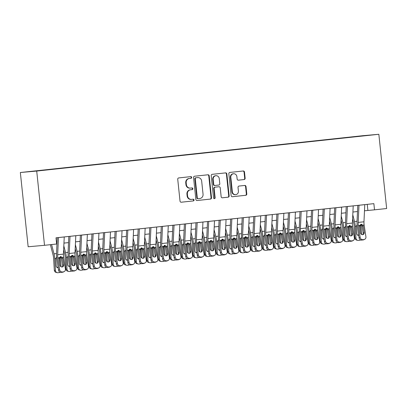 <?xml version="1.0" encoding="UTF-8"?>
<svg xmlns="http://www.w3.org/2000/svg" width="407" height="407" viewBox="0 0 407 407"><rect width="100%" height="100%" fill="white"/><g stroke="black" fill="none" stroke-linecap="round" stroke-linejoin="round"><path stroke-width="0.61" d="M191.677 177.391A0.855 0.799 84.9 0 0 190.791 176.628L178.734 177.925A1.221 1.14 84.9 0 0 177.732 179.263L180.026 201.124A1.221 1.14 84.9 0 0 181.288 202.218L193.345 200.921A0.855 0.799 84.9 0 0 194.047 199.985A0.855 0.799 84.9 0 0 193.167 199.221L191.605 199.389A3.907 3.653 84.9 0 1 191.544 199.394A3.907 3.653 84.9 0 1 187.566 195.894L187.373 194.073A3.907 3.653 84.9 0 1 190.598 189.794L192.155 189.626A0.855 0.799 84.9 0 0 192.862 188.69A0.855 0.799 84.9 0 0 191.977 187.927L190.42 188.095A3.907 3.653 84.9 0 1 190.354 188.1A3.907 3.653 84.9 0 1 186.381 184.595L186.187 182.774A3.907 3.653 84.9 0 1 189.408 178.495L190.969 178.327A0.855 0.799 84.9 0 0 191.677 177.391M189.977 188.131A3.907 3.653 84.9 0 1 189.911 188.136A3.907 3.653 84.9 0 1 185.938 184.636L185.745 182.814A3.907 3.653 84.9 0 1 188.965 178.536L190.527 178.368A0.855 0.799 84.9 0 0 190.461 176.663M181.156 202.223L192.903 200.961A0.855 0.799 84.9 0 0 192.837 199.257M191.163 199.43A3.907 3.653 84.9 0 1 191.102 199.435A3.907 3.653 84.9 0 1 187.123 195.93L186.935 194.108A3.907 3.653 84.9 0 1 190.155 189.835L191.717 189.667A0.855 0.799 84.9 0 0 191.646 187.963M354.344 136.625L359.717 136.086L354.344 136.625M244.134 179.553A1.221 1.14 84.9 0 0 245.141 178.215L244.5 172.085A1.221 1.14 84.9 0 0 243.233 170.991L229.848 172.431A1.221 1.14 84.9 0 0 228.841 173.764L231.14 195.63A1.221 1.14 84.9 0 0 232.402 196.723L245.787 195.284A1.221 1.14 84.9 0 0 246.795 193.946L246.016 186.538A1.221 1.14 84.9 0 0 244.755 185.444L239.026 186.06A1.221 1.14 84.9 0 0 238.019 187.398L238.405 191.071A3.266 3.053 84.9 0 1 235.658 194.653A3.266 3.053 84.9 0 1 232.336 191.722L230.82 177.33A3.266 3.053 84.9 0 1 233.567 173.748A3.266 3.053 84.9 0 1 236.894 176.679L237.144 179.075A1.221 1.14 84.9 0 0 238.405 180.169L243.691 179.594A1.221 1.14 84.9 0 0 244.699 178.256L244.058 172.12A1.221 1.14 84.9 0 0 242.928 171.021M36.711 171.062L44.516 245.314L56.649 244.007L56.003 237.82L373.865 203.648L374.511 209.834L386.65 208.532L378.846 134.279L36.711 171.062L20.35 172.512L362.484 135.729L378.846 134.279M209.213 175.875A1.221 1.14 84.9 0 0 207.952 174.781L194.561 176.221A1.221 1.14 84.9 0 0 193.559 177.559L195.853 199.425A1.221 1.14 84.9 0 0 197.115 200.519L210.505 199.079A1.221 1.14 84.9 0 0 211.513 197.741L209.213 175.875L208.771 175.916A1.221 1.14 84.9 0 0 207.641 174.817M212.205 174.328L225.595 172.889A1.221 1.14 84.9 0 1 226.857 173.977L229.156 195.843A1.221 1.14 84.9 0 1 228.149 197.181L222.415 197.797A1.221 1.14 84.9 0 1 221.154 196.703L220.223 187.836A1.221 1.14 84.9 0 0 218.961 186.742L215.161 187.154A1.221 1.14 84.9 0 0 214.153 188.487L215.125 197.721A0.855 0.799 84.9 0 1 214.403 198.657A0.855 0.799 84.9 0 1 213.538 197.894L211.197 175.661A1.221 1.14 84.9 0 1 212.205 174.328M32.219 171.306L27.01 171.835L32.219 171.306M346.896 137.683L42.567 170.34M346.871 137.439L42.506 170.218M44.516 245.314L28.154 246.764L20.35 172.512M364.479 210.79L374.511 209.834M56.639 243.885L56.975 243.849M63.955 243.096L68.534 242.608M75.514 241.855L80.093 241.361M87.073 240.613L91.646 240.12M98.631 239.372L103.205 238.878M110.19 238.126L114.764 237.637M121.749 236.884L126.323 236.391M133.308 235.643L137.881 235.149M144.867 234.401L149.44 233.908M156.425 233.155L160.999 232.667M167.984 231.914L172.558 231.42M179.543 230.672L184.117 230.179M191.102 229.426L195.675 228.938M202.661 228.185L207.234 227.696M214.214 226.943L218.793 226.45M225.773 225.702L230.352 225.208M237.332 224.455L241.911 223.967M248.891 223.214L253.469 222.726M260.449 221.973L265.028 221.479M272.008 220.731L276.587 220.238M283.567 219.485L288.146 218.997M295.126 218.244L299.705 217.75M306.685 217.002L311.263 216.509M318.243 215.761L322.822 215.267M329.802 214.514L334.381 214.026M341.361 213.273L345.94 212.78M352.92 212.032L357.499 211.538M367.241 204.36L367.882 210.424M196.983 200.524L210.063 199.115A1.221 1.14 84.9 0 0 211.07 197.782L208.771 175.916M195.991 177.788A0.855 0.799 84.9 0 0 195.284 178.724L197.303 197.919A0.855 0.799 84.9 0 0 198.184 198.682L199.832 198.504A3.907 3.653 84.9 0 0 203.052 194.225L201.674 181.11A3.907 3.653 84.9 0 0 197.7 177.605A3.907 3.653 84.9 0 0 197.634 177.61L195.548 177.828A0.855 0.799 84.9 0 0 194.841 178.765L195.284 178.724M198.158 198.682L197.746 198.723A0.855 0.799 84.9 0 1 196.861 197.955L194.841 178.765M197.319 177.64A3.907 3.653 84.9 0 0 197.258 177.645A3.907 3.653 84.9 0 0 197.192 177.65L197.634 177.61M195.548 177.828L197.192 177.65M222.283 197.802L227.706 197.222A1.221 1.14 84.9 0 0 228.714 195.884L226.414 174.018A1.221 1.14 84.9 0 0 225.285 172.919M218.559 186.777A1.221 1.14 84.9 0 0 218.539 186.782A1.221 1.14 84.9 0 0 218.518 186.782L214.718 187.189A1.221 1.14 84.9 0 0 213.711 188.527L214.682 197.761L215.125 197.721M214.179 198.647A0.855 0.799 84.9 0 0 214.682 197.761M219.256 178.637A3.266 3.053 84.9 0 0 215.934 175.707A3.266 3.053 84.9 0 0 213.187 179.289L213.721 184.361A1.221 1.14 84.9 0 0 214.982 185.45L218.783 185.043A1.221 1.14 84.9 0 0 219.79 183.705L219.256 178.637M215.934 175.707L215.491 175.748A3.266 3.053 84.9 0 0 212.744 179.329L213.187 179.289M214.942 185.455L214.54 185.49A1.221 1.14 84.9 0 1 213.278 184.396L212.744 179.329M238.273 180.174L243.691 179.594M233.567 173.748L233.125 173.789A3.266 3.053 84.9 0 0 230.382 177.371L230.82 177.33M235.658 194.653L235.215 194.694A3.266 3.053 84.9 0 1 231.893 191.763L230.382 177.371M232.27 196.729L245.345 195.324A1.221 1.14 84.9 0 0 246.352 193.986L245.574 186.579A1.221 1.14 84.9 0 0 244.444 185.48M50.387 244.683L53.108 255.133A6.222 2.218 83.9 0 1 53.607 258.318L54.314 270.212L55.454 270.502A2.488 2.305 104.3 0 0 57.911 272.721L59.071 272.598A2.488 2.305 104.3 0 0 60.073 272.237M51.582 244.551L53.999 253.831A9.33 3.327 83.9 0 1 54.742 258.608L55.454 270.502M60.409 256.654A9.33 3.327 83.9 0 1 60.521 257.987L61.045 266.758M58.191 267.73A1.989 1.842 -75.7 0 1 56.227 265.954L55.815 258.491L56.614 257.026M59.203 257.519L59.503 258.47L59 258.587M59.849 264.245L59.503 258.47M57.148 272.67L56.013 272.375A2.488 2.305 -75.7 0 1 54.314 270.212M57.041 267.44A1.989 1.842 104.3 0 0 58.079 266.987M64.24 236.935A4.355 1.552 83.9 0 1 64.24 236.96L63.446 254.105A6.222 2.218 -96.1 0 0 63.619 257.321L65.4 269.124A2.488 2.31 65.3 0 1 63.456 271.815L61.248 272.425L63.456 271.815M57.26 237.683L56.522 253.607A9.33 3.327 -96.1 0 0 56.787 258.425L58.567 270.228L59.62 269.744A2.488 2.31 65.3 0 0 62.302 271.942M58.46 237.556A4.355 1.552 83.9 0 1 58.46 237.581L57.667 254.726A6.222 2.218 -96.1 0 0 57.84 257.941L59.62 269.744M62.108 266.992A1.989 1.847 65.3 0 0 62.642 265.318L61.493 257.921L60.307 256.613M61.248 272.425A2.488 2.31 -114.7 0 1 58.567 270.228M64.128 271.632L63.075 272.115A2.488 2.31 -114.7 0 1 62.403 272.303M60.602 256.552L62.378 257.453L62.719 258.338L63.696 264.83A1.989 1.847 -114.7 0 1 62.144 266.987A1.989 1.847 -114.7 0 1 59.997 265.232L59.086 257.809L60.872 256.547M63.64 249.934L64.667 253.887A6.222 2.218 83.9 0 1 65.166 257.071L65.873 268.971L67.013 269.261A2.488 2.305 104.3 0 0 69.47 271.479L70.63 271.357A2.488 2.305 104.3 0 0 71.632 270.996M63.823 245.93L65.558 252.584A9.33 3.327 83.9 0 1 66.3 257.366L67.013 269.261M71.968 255.413A9.33 3.327 83.9 0 1 72.08 256.741L72.604 265.517M69.75 266.488A1.989 1.842 -75.7 0 1 67.786 264.713L67.374 257.249L68.172 255.784M70.762 256.278L71.062 257.229L70.559 257.341M71.408 263.003L71.062 257.229M68.707 271.423L67.572 271.133A2.488 2.305 -75.7 0 1 65.873 268.971M68.6 266.198A1.989 1.842 104.3 0 0 68.615 266.193A1.989 1.842 104.3 0 0 69.638 265.746M75.198 248.692L76.226 252.645A6.222 2.218 83.9 0 1 76.725 255.83L77.432 267.73L78.571 268.02A2.488 2.305 104.3 0 0 81.029 270.238L82.183 270.111A2.488 2.305 104.3 0 0 83.191 269.749M75.381 244.688L77.116 251.343A9.33 3.327 83.9 0 1 77.859 256.12L78.571 268.02M83.527 254.172A9.33 3.327 83.9 0 1 83.639 255.499L84.163 264.27M81.308 265.242A1.989 1.842 -75.7 0 1 79.345 263.471L78.933 256.008L79.731 254.543M82.321 255.036L82.621 255.983L82.117 256.1M82.967 261.757L82.621 255.983M80.265 270.182L79.131 269.892A2.488 2.305 -75.7 0 1 77.432 267.73M80.159 264.957A1.989 1.842 104.3 0 0 80.174 264.952A1.989 1.842 104.3 0 0 81.197 264.499M86.757 247.446L87.785 251.404A6.222 2.218 83.9 0 1 88.283 254.589L88.991 266.488L90.13 266.778A2.488 2.305 104.3 0 0 92.587 268.991L93.742 268.869A2.488 2.305 104.3 0 0 94.75 268.508M86.94 243.447L88.675 250.102A9.33 3.327 83.9 0 1 89.418 254.879L90.13 266.778M95.085 252.93A9.33 3.327 83.9 0 1 95.197 254.258L95.721 263.029M92.867 264.001A1.989 1.842 -75.7 0 1 90.903 262.225L90.491 254.762L91.29 253.296M93.88 253.795L94.18 254.741L93.676 254.858M94.526 260.516L94.18 254.741M91.824 268.941L90.69 268.651A2.488 2.305 -75.7 0 1 88.991 266.488M91.717 263.711A1.989 1.842 104.3 0 0 92.75 263.258M98.311 246.204L99.344 250.163A6.222 2.218 83.9 0 1 99.842 253.347L100.549 265.242L101.689 265.532A2.488 2.305 104.3 0 0 104.146 267.75L105.301 267.628A2.488 2.305 104.3 0 0 106.303 267.267M98.499 242.201L100.234 248.86A9.33 3.327 83.9 0 1 100.977 253.637L101.689 265.532M106.644 251.684A9.33 3.327 83.9 0 1 106.756 253.017L107.28 261.787M104.421 262.759A1.989 1.842 -75.7 0 1 102.462 260.984L102.05 253.52L102.849 252.055M105.438 252.549L105.739 253.5L105.235 253.617M106.085 259.274L105.739 253.5M103.383 267.699L102.249 267.404A2.488 2.305 -75.7 0 1 100.549 265.242M103.276 262.469A1.989 1.842 104.3 0 0 104.309 262.016M75.799 235.694A4.355 1.552 83.9 0 1 75.799 235.719L75 252.864A6.222 2.218 -96.1 0 0 75.178 256.079L76.959 267.882A2.488 2.31 65.3 0 1 75.015 270.574L72.807 271.184L75.015 270.574M68.819 236.442L68.081 252.36A9.33 3.327 -96.1 0 0 68.345 257.183L70.126 268.986L71.179 268.503A2.488 2.31 65.3 0 0 73.86 270.701M70.019 236.314A4.355 1.552 83.9 0 1 70.019 236.34L69.221 253.485A6.222 2.218 -96.1 0 0 69.399 256.7L71.179 268.503M73.667 265.751A1.989 1.847 65.3 0 0 74.201 264.077L73.051 256.68L71.866 255.372M72.807 271.184A2.488 2.31 -114.7 0 1 70.126 268.986M75.687 270.39L74.629 270.874A2.488 2.31 -114.7 0 1 73.962 271.057M72.161 255.311L73.937 256.212L74.278 257.097L75.254 263.588A1.989 1.847 -114.7 0 1 73.703 265.746A1.989 1.847 -114.7 0 1 71.556 263.985L70.645 256.563L72.431 255.301M87.357 234.447A4.355 1.552 83.9 0 1 87.357 234.478L86.559 251.623A6.222 2.218 -96.1 0 0 86.737 254.833L88.517 266.636A2.488 2.31 65.3 0 1 86.574 269.332L84.366 269.943L86.574 269.332M80.377 235.2L79.635 251.119A9.33 3.327 -96.1 0 0 79.904 255.942L81.685 267.745L82.738 267.257A2.488 2.31 65.3 0 0 85.419 269.454M81.578 235.068A4.355 1.552 83.9 0 1 81.578 235.098L80.779 252.243A6.222 2.218 -96.1 0 0 80.957 255.454L82.738 267.257M85.226 264.504A1.989 1.847 65.3 0 0 85.76 262.83L84.61 255.433L83.425 254.126M84.366 269.943A2.488 2.31 -114.7 0 1 81.685 267.745M87.246 269.149L86.187 269.632A2.488 2.31 -114.7 0 1 85.521 269.816M83.72 254.07L85.495 254.97L85.836 255.855L86.813 262.347A1.989 1.847 -114.7 0 1 85.261 264.504A1.989 1.847 -114.7 0 1 83.114 262.744L82.204 255.321L83.99 254.06M98.916 233.206A4.355 1.552 83.9 0 1 98.916 233.231L98.118 250.376A6.222 2.218 -96.1 0 0 98.296 253.592L100.076 265.395A2.488 2.31 65.3 0 1 98.133 268.091L95.925 268.696L98.133 268.091M91.936 233.959L91.193 249.878A9.33 3.327 -96.1 0 0 91.463 254.701L93.244 266.499L94.297 266.015A2.488 2.31 65.3 0 0 96.978 268.213M93.137 233.827A4.355 1.552 83.9 0 1 93.137 233.852L92.338 250.997A6.222 2.218 -96.1 0 0 92.516 254.212L94.297 266.015M96.785 263.263A1.989 1.847 65.3 0 0 97.319 261.589L96.169 254.192L94.984 252.884M95.925 268.696A2.488 2.31 -114.7 0 1 93.244 266.499M98.804 267.903L97.746 268.391A2.488 2.31 -114.7 0 1 97.08 268.574M95.279 252.828L97.049 253.724L97.395 254.614L98.372 261.106A1.989 1.847 -114.7 0 1 96.82 263.258A1.989 1.847 -114.7 0 1 94.673 261.503L93.763 254.08L95.548 252.818M110.475 231.965A4.355 1.552 83.9 0 1 110.475 231.99L109.676 249.135A6.222 2.218 -96.1 0 0 109.854 252.35L111.635 264.153A2.488 2.31 65.3 0 1 109.692 266.844L107.484 267.455L109.692 266.844M103.495 232.712L102.752 248.636A9.33 3.327 -96.1 0 0 103.022 253.454L104.803 265.257L105.856 264.774A2.488 2.31 65.3 0 0 108.537 266.972M104.696 232.585A4.355 1.552 83.9 0 1 104.696 232.611L103.897 249.756A6.222 2.218 -96.1 0 0 104.075 252.971L105.856 264.774M108.343 262.022A1.989 1.847 65.3 0 0 108.878 260.348L107.728 252.951L106.542 251.643M107.484 267.455A2.488 2.31 -114.7 0 1 104.803 265.257M110.363 266.661L109.305 267.145A2.488 2.31 -114.7 0 1 108.638 267.333M106.838 251.582L108.608 252.482L108.954 253.368L109.931 259.859A1.989 1.847 -114.7 0 1 108.379 262.016A1.989 1.847 -114.7 0 1 106.232 260.261L105.321 252.839L107.107 251.577M109.87 244.963L110.902 248.916A6.222 2.218 83.9 0 1 111.401 252.101L112.108 264.001L113.248 264.291A2.488 2.305 104.3 0 0 115.705 266.509L116.86 266.387A2.488 2.305 104.3 0 0 117.862 266.025M110.058 240.959L111.793 247.614A9.33 3.327 83.9 0 1 112.535 252.396L113.248 264.291M118.203 250.442A9.33 3.327 83.9 0 1 118.315 251.77L118.839 260.546M115.98 261.518A1.989 1.842 -75.7 0 1 114.021 259.742L113.609 252.279L114.408 250.814M116.997 251.307L117.297 252.259L116.794 252.371M117.643 258.033L117.297 252.259M114.942 266.453L113.807 266.163A2.488 2.305 -75.7 0 1 112.108 264.001M114.835 261.228A1.989 1.842 104.3 0 0 114.85 261.223A1.989 1.842 104.3 0 0 115.868 260.775M122.034 230.723A4.355 1.552 83.9 0 1 122.034 230.749L121.235 247.894A6.222 2.218 -96.1 0 0 121.413 251.109L123.194 262.907A2.488 2.31 65.3 0 1 121.25 265.603L119.037 266.214L121.25 265.603M115.054 231.471L114.311 247.39A9.33 3.327 -96.1 0 0 114.581 252.213L116.361 264.016L117.414 263.533A2.488 2.31 65.3 0 0 120.096 265.73M116.254 231.344A4.355 1.552 83.9 0 1 116.254 231.369L115.456 248.514A6.222 2.218 -96.1 0 0 115.634 251.73L117.414 263.533M119.902 260.775A1.989 1.847 65.3 0 0 120.436 259.106L119.287 251.709L118.101 250.397M119.037 266.214A2.488 2.31 -114.7 0 1 116.361 264.016M121.922 265.42L120.864 265.903A2.488 2.31 -114.7 0 1 120.197 266.086M118.396 250.341L120.167 251.241L120.513 252.126L121.49 258.618A1.989 1.847 -114.7 0 1 119.938 260.775A1.989 1.847 -114.7 0 1 117.791 259.015L116.88 251.592L118.666 250.33M121.428 243.722L122.461 247.675A6.222 2.218 83.9 0 1 122.96 250.86L123.667 262.759L124.807 263.049A2.488 2.305 104.3 0 0 127.264 265.267L128.419 265.14A2.488 2.305 104.3 0 0 129.421 264.779M121.617 239.718L123.352 246.372A9.33 3.327 83.9 0 1 124.094 251.15L124.807 263.049M129.762 249.201A9.33 3.327 83.9 0 1 129.874 250.529L130.398 259.3M127.539 260.271A1.989 1.842 -75.7 0 1 125.58 258.501L125.168 251.038L125.967 249.572M128.556 250.066L128.856 251.012L128.353 251.129M129.202 256.786L128.856 251.012M126.501 265.211L125.366 264.921A2.488 2.305 -75.7 0 1 123.667 262.759M126.394 259.981A1.989 1.842 104.3 0 0 127.427 259.529M133.593 229.477A4.355 1.552 83.9 0 1 133.593 229.507L132.794 246.652A6.222 2.218 -96.1 0 0 132.972 249.862L134.753 261.665A2.488 2.31 65.3 0 1 132.809 264.362L130.596 264.972L132.809 264.362M126.613 230.23L125.87 246.149A9.33 3.327 -96.1 0 0 126.139 250.971L127.92 262.774L128.973 262.286A2.488 2.31 65.3 0 0 131.654 264.484M127.813 230.097A4.355 1.552 83.9 0 1 127.813 230.128L127.015 247.273A6.222 2.218 -96.1 0 0 127.193 250.483L128.973 262.286M131.461 259.534A1.989 1.847 65.3 0 0 131.99 257.86L130.845 250.463L129.66 249.155M130.596 264.972A2.488 2.31 -114.7 0 1 127.92 262.774M133.481 264.179L132.423 264.662A2.488 2.31 -114.7 0 1 131.756 264.845M129.955 249.099L131.726 250L132.072 250.885L133.048 257.377A1.989 1.847 -114.7 0 1 131.497 259.534A1.989 1.847 -114.7 0 1 129.35 257.773L128.439 250.351L130.225 249.089M132.987 242.475L134.02 246.433A6.222 2.218 83.9 0 1 134.519 249.618L135.226 261.518L136.365 261.808A2.488 2.305 104.3 0 0 138.823 264.021L139.977 263.899A2.488 2.305 104.3 0 0 140.98 263.538M133.175 238.477L134.91 245.131A9.33 3.327 83.9 0 1 135.653 249.908L136.365 261.808M141.321 247.96A9.33 3.327 83.9 0 1 141.433 249.288L141.957 258.058M139.097 259.03A1.989 1.842 -75.7 0 1 137.139 257.255L136.727 249.791L137.525 248.326M140.115 248.825L140.415 249.771L139.911 249.888M140.761 255.545L140.415 249.771M138.059 263.97L136.92 263.68A2.488 2.305 -75.7 0 1 135.226 261.518M137.953 258.74A1.989 1.842 104.3 0 0 138.985 258.287M145.151 228.235A4.355 1.552 83.9 0 1 145.151 228.261L144.353 245.406A6.222 2.218 -96.1 0 0 144.531 248.621L146.311 260.424A2.488 2.31 65.3 0 1 144.368 263.12L142.155 263.726L144.368 263.12M138.171 228.988L137.429 244.907A9.33 3.327 -96.1 0 0 137.698 249.73L139.474 261.528L140.532 261.045A2.488 2.31 65.3 0 0 143.213 263.243M139.372 228.856A4.355 1.552 83.9 0 1 139.372 228.882L138.573 246.026A6.222 2.218 -96.1 0 0 138.751 249.242L140.532 261.045M143.02 258.292A1.989 1.847 65.3 0 0 143.549 256.619L142.404 249.221L141.219 247.914M142.155 263.726A2.488 2.31 -114.7 0 1 139.474 261.528M145.04 262.932L143.981 263.421A2.488 2.31 -114.7 0 1 143.315 263.604M141.514 247.858L143.284 248.753L143.63 249.644L144.607 256.135A1.989 1.847 -114.7 0 1 143.055 258.287A1.989 1.847 -114.7 0 1 140.908 256.532L139.998 249.109L141.784 247.848M144.546 241.234L145.579 245.192A6.222 2.218 83.9 0 1 146.072 248.377L146.785 260.271L147.924 260.561A2.488 2.305 104.3 0 0 150.381 262.78L151.536 262.657A2.488 2.305 104.3 0 0 152.539 262.296M144.734 237.23L146.469 243.89A9.33 3.327 83.9 0 1 147.212 248.667L147.924 260.561M152.879 246.713A9.33 3.327 83.9 0 1 152.991 248.046L153.515 256.817M150.656 257.789A1.989 1.842 -75.7 0 1 148.697 256.013L148.285 248.55L149.084 247.085M151.674 247.578L151.974 248.529L151.47 248.646M152.32 254.304L151.974 248.529M149.618 262.729L148.479 262.434A2.488 2.305 -75.7 0 1 146.785 260.271M149.511 257.499A1.989 1.842 104.3 0 0 150.544 257.046M156.71 226.994A4.355 1.552 83.9 0 1 156.71 227.02L155.912 244.164A6.222 2.218 -96.1 0 0 156.09 247.38L157.87 259.183A2.488 2.31 65.3 0 1 155.927 261.874L153.714 262.484L155.927 261.874M149.73 227.742L148.987 243.666A9.33 3.327 -96.1 0 0 149.252 248.484L151.033 260.287L152.091 259.803A2.488 2.31 65.3 0 0 154.772 262.001M150.931 227.615A4.355 1.552 83.9 0 1 150.931 227.64L150.132 244.785A6.222 2.218 -96.1 0 0 150.31 248L152.091 259.803M154.579 257.051A1.989 1.847 65.3 0 0 155.108 255.377L153.963 247.98L152.778 246.673M153.714 262.484A2.488 2.31 -114.7 0 1 151.033 260.287M156.598 261.691L155.54 262.174A2.488 2.31 -114.7 0 1 154.874 262.362M153.073 246.611L154.843 247.512L155.184 248.397L156.166 254.889A1.989 1.847 -114.7 0 1 154.609 257.046A1.989 1.847 -114.7 0 1 152.467 255.291L151.557 247.868L153.337 246.606M156.105 239.993L157.138 243.946A6.222 2.218 83.9 0 1 157.631 247.13L158.343 259.03L159.483 259.32A2.488 2.305 104.3 0 0 161.94 261.538L163.095 261.411A2.488 2.305 104.3 0 0 164.097 261.055M156.293 235.989L158.028 242.643A9.33 3.327 83.9 0 1 158.771 247.425L159.483 259.32M164.438 245.472A9.33 3.327 83.9 0 1 164.55 246.8L165.074 255.576M162.215 256.547A1.989 1.842 -75.7 0 1 160.256 254.772L159.844 247.308L160.643 245.843M163.232 246.337L163.533 247.288L163.029 247.4M163.879 253.062L163.533 247.288M161.177 261.482L160.037 261.192A2.488 2.305 -75.7 0 1 158.343 259.03M161.07 256.257A1.989 1.842 104.3 0 0 161.086 256.252A1.989 1.842 104.3 0 0 162.103 255.805M168.269 225.753A4.355 1.552 83.9 0 1 168.269 225.778L167.47 242.923A6.222 2.218 -96.1 0 0 167.648 246.138L169.429 257.936A2.488 2.31 65.3 0 1 167.486 260.633L165.273 261.243L167.486 260.633M161.284 226.501L160.546 242.419A9.33 3.327 -96.1 0 0 160.811 247.242L162.591 259.045L163.65 258.562A2.488 2.31 65.3 0 0 166.331 260.755M162.49 226.373A4.355 1.552 83.9 0 1 162.49 226.399L161.691 243.544A6.222 2.218 -96.1 0 0 161.869 246.759L163.65 258.562M166.137 255.805A1.989 1.847 65.3 0 0 166.667 254.131L165.522 246.739L164.336 245.426M165.273 261.243A2.488 2.31 -114.7 0 1 162.591 259.045M168.157 260.449L167.099 260.933A2.488 2.31 -114.7 0 1 166.432 261.116M164.632 245.37L166.402 246.271L166.743 247.156L167.725 253.647A1.989 1.847 -114.7 0 1 166.168 255.805A1.989 1.847 -114.7 0 1 164.026 254.044L163.115 246.622L164.896 245.36M167.664 238.751L168.696 242.704A6.222 2.218 83.9 0 1 169.19 245.889L169.902 257.789L171.042 258.079A2.488 2.305 104.3 0 0 173.499 260.297L174.654 260.17A2.488 2.305 104.3 0 0 175.656 259.808M167.852 234.747L169.587 241.402A9.33 3.327 83.9 0 1 170.33 246.179L171.042 258.079M175.997 244.231A9.33 3.327 83.9 0 1 176.109 245.558L176.633 254.329M173.774 255.301A1.989 1.842 -75.7 0 1 171.815 253.53L171.403 246.067L172.202 244.602M174.791 245.095L175.091 246.042L174.588 246.159M175.437 251.816L175.091 246.042M172.736 260.241L171.596 259.951A2.488 2.305 -75.7 0 1 169.902 257.789M172.629 255.011A1.989 1.842 104.3 0 0 173.662 254.558M179.828 224.506A4.355 1.552 83.9 0 1 179.828 224.532L179.029 241.682A6.222 2.218 -96.1 0 0 179.207 244.892L180.988 256.695A2.488 2.31 65.3 0 1 179.044 259.391L176.831 260.002L179.044 259.391M172.843 225.259L172.105 241.178A9.33 3.327 -96.1 0 0 172.37 246.001L174.15 257.804L175.208 257.316A2.488 2.31 65.3 0 0 177.89 259.513M174.048 225.127A4.355 1.552 83.9 0 1 174.048 225.157L173.25 242.302A6.222 2.218 -96.1 0 0 173.428 245.513L175.208 257.316M177.696 254.563A1.989 1.847 65.3 0 0 178.225 252.889L177.081 245.492L175.895 244.185M176.831 260.002A2.488 2.31 -114.7 0 1 174.15 257.804M179.716 259.208L178.658 259.691A2.488 2.31 -114.7 0 1 177.986 259.875M176.19 244.129L177.961 245.029L178.302 245.914L179.284 252.406A1.989 1.847 -114.7 0 1 177.727 254.563A1.989 1.847 -114.7 0 1 175.585 252.803L174.674 245.38L176.455 244.119M179.222 237.505L180.255 241.463A6.222 2.218 83.9 0 1 180.749 244.648L181.461 256.547L182.601 256.837A2.488 2.305 104.3 0 0 185.058 259.05L186.213 258.928A2.488 2.305 104.3 0 0 187.215 258.567M179.411 233.506L181.146 240.161A9.33 3.327 83.9 0 1 181.888 244.938L182.601 256.837M187.556 242.989A9.33 3.327 83.9 0 1 187.668 244.317L188.192 253.088M185.333 254.06A1.989 1.842 -75.7 0 1 183.374 252.284L182.962 244.821L183.755 243.355M186.35 243.854L186.65 244.8L186.147 244.917M186.996 250.575L186.65 244.8M184.295 259L183.155 258.71A2.488 2.305 -75.7 0 1 181.461 256.547M184.188 253.77A1.989 1.842 104.3 0 0 185.221 253.317M191.387 223.265A4.355 1.552 83.9 0 1 191.387 223.29L190.588 240.435A6.222 2.218 -96.1 0 0 190.766 243.651L192.547 255.454A2.488 2.31 65.3 0 1 190.603 258.15L188.39 258.755L190.603 258.15M184.402 224.018L183.664 239.937A9.33 3.327 -96.1 0 0 183.928 244.755L185.709 256.558L186.767 256.074A2.488 2.31 65.3 0 0 189.448 258.272M185.607 223.886A4.355 1.552 83.9 0 1 185.607 223.911L184.809 241.056A6.222 2.218 -96.1 0 0 184.987 244.271L186.767 256.074M189.255 253.322A1.989 1.847 65.3 0 0 189.784 251.648L188.639 244.251L187.449 242.943M188.39 258.755A2.488 2.31 -114.7 0 1 185.709 256.558M191.275 257.962L190.217 258.45A2.488 2.31 -114.7 0 1 189.545 258.633M187.749 242.882L189.52 243.783L189.86 244.673L190.842 251.165A1.989 1.847 -114.7 0 1 189.286 253.317A1.989 1.847 -114.7 0 1 187.144 251.562L186.233 244.139L188.014 242.877M190.781 236.263L191.814 240.222A6.222 2.218 83.9 0 1 192.308 243.406L193.02 255.301L194.159 255.591A2.488 2.305 104.3 0 0 196.617 257.809L197.771 257.687A2.488 2.305 104.3 0 0 198.774 257.326M190.969 232.26L192.704 238.919A9.33 3.327 83.9 0 1 193.447 243.696L194.159 255.591M199.115 241.743A9.33 3.327 83.9 0 1 199.227 243.076L199.751 251.847M196.891 252.818A1.989 1.842 -75.7 0 1 194.933 251.043L194.521 243.579L195.314 242.114M197.909 242.608L198.209 243.559L197.705 243.676M198.555 249.333L198.209 243.559M195.853 257.758L194.714 257.463A2.488 2.305 -75.7 0 1 193.02 255.301M195.747 252.528A1.989 1.842 104.3 0 0 196.779 252.075M202.945 222.024A4.355 1.552 83.9 0 1 202.94 222.049L202.147 239.194A6.222 2.218 -96.1 0 0 202.325 242.409L204.105 254.212A2.488 2.31 65.3 0 1 202.162 256.903L199.949 257.514L202.162 256.903M195.96 222.771L195.223 238.695A9.33 3.327 -96.1 0 0 195.487 243.513L197.268 255.316L198.326 254.833A2.488 2.31 65.3 0 0 201.007 257.031M197.166 222.644A4.355 1.552 83.9 0 1 197.166 222.67L196.367 239.815A6.222 2.218 -96.1 0 0 196.545 243.03L198.326 254.833M200.814 252.081A1.989 1.847 65.3 0 0 201.343 250.407L200.193 243.01L199.008 241.702M199.949 257.514A2.488 2.31 -114.7 0 1 197.268 255.316M202.834 256.72L201.775 257.204A2.488 2.31 -114.7 0 1 201.104 257.392M199.308 241.641L201.078 242.541L201.419 243.427L202.401 249.918A1.989 1.847 -114.7 0 1 200.844 252.075A1.989 1.847 -114.7 0 1 198.702 250.32L197.792 242.898L199.572 241.636M202.34 235.022L203.373 238.975A6.222 2.218 83.9 0 1 203.866 242.16L204.579 254.06L205.718 254.35A2.488 2.305 104.3 0 0 208.175 256.568L209.33 256.441A2.488 2.305 104.3 0 0 210.333 256.079M202.528 231.018L204.263 237.673A9.33 3.327 83.9 0 1 205.006 242.455L205.718 254.35M210.668 240.501A9.33 3.327 83.9 0 1 210.785 241.829L211.309 250.605M208.45 251.577A1.989 1.842 -75.7 0 1 206.491 249.801L206.079 242.338L206.873 240.873M209.468 241.366L209.768 242.318L209.264 242.43M210.114 248.092L209.768 242.318M207.412 256.512L206.273 256.222A2.488 2.305 -75.7 0 1 204.579 254.06M207.305 251.287A1.989 1.842 104.3 0 0 207.321 251.282A1.989 1.842 104.3 0 0 208.338 250.834M214.504 220.782A4.355 1.552 83.9 0 1 214.499 220.808L213.706 237.953A6.222 2.218 -96.1 0 0 213.884 241.168L215.664 252.966A2.488 2.31 65.3 0 1 213.721 255.662L211.508 256.273L213.721 255.662M207.519 221.53L206.781 237.449A9.33 3.327 -96.1 0 0 207.046 242.272L208.827 254.075L209.885 253.592A2.488 2.31 65.3 0 0 212.566 255.784M208.725 221.403A4.355 1.552 83.9 0 1 208.72 221.428L207.926 238.573A6.222 2.218 -96.1 0 0 208.104 241.789L209.885 253.592M212.373 250.834A1.989 1.847 65.3 0 0 212.902 249.16L211.752 241.768L210.567 240.456M211.508 256.273A2.488 2.31 -114.7 0 1 208.827 254.075M214.392 255.479L213.334 255.962A2.488 2.31 -114.7 0 1 212.663 256.145M210.867 240.4L212.637 241.3L212.978 242.185L213.96 248.677A1.989 1.847 -114.7 0 1 212.403 250.834A1.989 1.847 -114.7 0 1 210.261 249.074L209.351 241.651L211.131 240.389M213.899 233.781L214.932 237.734A6.222 2.218 83.9 0 1 215.425 240.919L216.137 252.818L217.277 253.108A2.488 2.305 104.3 0 0 219.734 255.326L220.889 255.199A2.488 2.305 104.3 0 0 221.891 254.838M214.087 229.777L215.822 236.431A9.33 3.327 83.9 0 1 216.565 241.209L217.277 253.108M222.227 239.26A9.33 3.327 83.9 0 1 222.344 240.588L222.868 249.359M220.009 250.33A1.989 1.842 -75.7 0 1 218.05 248.56L217.638 241.097L218.432 239.631M221.026 240.125L221.327 241.071L220.823 241.188M221.673 246.846L221.327 241.071M218.971 255.27L217.831 254.98A2.488 2.305 -75.7 0 1 216.137 252.818M218.864 250.04A1.989 1.842 104.3 0 0 219.897 249.588M226.063 219.536A4.355 1.552 83.9 0 1 226.058 219.561L225.264 236.711A6.222 2.218 -96.1 0 0 225.442 239.921L227.223 251.724A2.488 2.31 65.3 0 1 225.28 254.421L223.067 255.031L225.28 254.421M219.078 220.289L218.34 236.208A9.33 3.327 -96.1 0 0 218.605 241.03L220.385 252.833L221.444 252.345A2.488 2.31 65.3 0 0 224.125 254.543M220.284 220.156A4.355 1.552 83.9 0 1 220.279 220.187L219.485 237.332A6.222 2.218 -96.1 0 0 219.663 240.542L221.444 252.345M223.931 249.593A1.989 1.847 65.3 0 0 224.46 247.919L223.311 240.522L222.125 239.214M223.067 255.031A2.488 2.31 -114.7 0 1 220.385 252.833M225.951 254.238L224.893 254.721A2.488 2.31 -114.7 0 1 224.221 254.904M222.425 239.158L224.196 240.059L224.537 240.944L225.519 247.436A1.989 1.847 -114.7 0 1 223.962 249.593A1.989 1.847 -114.7 0 1 221.82 247.832L220.909 240.41L222.69 239.148M225.458 232.534L226.49 236.492A6.222 2.218 83.9 0 1 226.984 239.677L227.696 251.577L228.831 251.867A2.488 2.305 104.3 0 0 231.293 254.08L232.448 253.958A2.488 2.305 104.3 0 0 233.45 253.597M225.646 228.536L227.381 235.19A9.33 3.327 83.9 0 1 228.124 239.967L228.831 251.867M233.786 238.019A9.33 3.327 83.9 0 1 233.903 239.347L234.427 248.117M231.568 249.089A1.989 1.842 -75.7 0 1 229.609 247.314L229.197 239.85L229.991 238.385M232.585 238.884L232.885 239.83L232.382 239.947M233.226 245.604L232.885 239.83M230.53 254.029L229.39 253.739A2.488 2.305 -75.7 0 1 227.696 251.577M230.423 248.799A1.989 1.842 104.3 0 0 231.456 248.346M237.622 218.294A4.355 1.552 83.9 0 1 237.617 218.32L236.823 235.465A6.222 2.218 -96.1 0 0 237.001 238.68L238.782 250.483A2.488 2.31 65.3 0 1 236.838 253.179L234.625 253.785L236.838 253.179M230.637 219.047L229.899 234.966A9.33 3.327 -96.1 0 0 230.164 239.784L231.944 251.587L233.002 251.104A2.488 2.31 65.3 0 0 235.684 253.302M231.842 218.915A4.355 1.552 83.9 0 1 231.837 218.941L231.044 236.085A6.222 2.218 -96.1 0 0 231.222 239.301L233.002 251.104M235.485 248.351A1.989 1.847 65.3 0 0 236.019 246.678L234.87 239.28L233.684 237.973M234.625 253.785A2.488 2.31 -114.7 0 1 231.944 251.587M237.51 252.991L236.452 253.48A2.488 2.31 -114.7 0 1 235.78 253.663M233.984 237.912L235.755 238.812L236.096 239.703L237.078 246.194A1.989 1.847 -114.7 0 1 235.521 248.346A1.989 1.847 -114.7 0 1 233.379 246.591L232.468 239.168L234.249 237.907M237.016 231.293L238.049 235.251A6.222 2.218 83.9 0 1 238.543 238.436L239.255 250.33L240.389 250.62A2.488 2.305 104.3 0 0 242.852 252.839L244.007 252.716A2.488 2.305 104.3 0 0 245.009 252.355M237.205 227.289L238.94 233.949A9.33 3.327 83.9 0 1 239.682 238.726L240.389 250.62M245.345 236.772A9.33 3.327 83.9 0 1 245.462 238.105L245.986 246.876M243.127 247.848A1.989 1.842 -75.7 0 1 241.168 246.072L240.756 238.609L241.549 237.144M244.144 237.637L244.444 238.588L243.941 238.706M244.785 244.363L244.444 238.588M242.089 252.783L240.949 252.493A2.488 2.305 -75.7 0 1 239.255 250.33M241.982 247.558A1.989 1.842 104.3 0 0 243.015 247.105M249.181 217.053A4.355 1.552 83.9 0 1 249.176 217.079L248.382 234.223A6.222 2.218 -96.1 0 0 248.56 237.439L250.341 249.242A2.488 2.31 65.3 0 1 248.397 251.933L246.184 252.543L248.397 251.933M242.196 217.801L241.458 233.725A9.33 3.327 -96.1 0 0 241.722 238.543L243.503 250.346L244.561 249.862A2.488 2.31 65.3 0 0 247.242 252.06M243.401 217.674A4.355 1.552 83.9 0 1 243.396 217.699L242.603 234.844A6.222 2.218 -96.1 0 0 242.781 238.059L244.561 249.862M247.044 247.11A1.989 1.847 65.3 0 0 247.578 245.436L246.428 238.039L245.243 236.732M246.184 252.543A2.488 2.31 -114.7 0 1 243.503 250.346M249.069 251.75L248.011 252.233A2.488 2.31 -114.7 0 1 247.339 252.421M245.543 236.671L247.314 237.571L247.654 238.456L248.636 244.948A1.989 1.847 -114.7 0 1 247.08 247.105A1.989 1.847 -114.7 0 1 244.938 245.35L244.022 237.927L245.808 236.665M248.575 230.052L249.608 234.005A6.222 2.218 83.9 0 1 250.102 237.189L250.814 249.089L251.948 249.379A2.488 2.305 104.3 0 0 254.411 251.597L255.565 251.47A2.488 2.305 104.3 0 0 256.568 251.109M248.763 226.048L250.498 232.702A9.33 3.327 83.9 0 1 251.241 237.485L251.948 249.379M256.903 235.531A9.33 3.327 83.9 0 1 257.021 236.859L257.545 245.635M254.685 246.606A1.989 1.842 -75.7 0 1 252.727 244.831L252.315 237.367L253.108 235.902M255.703 236.396L256.003 237.347L255.499 237.459M256.344 243.121L256.003 237.347M253.647 251.541L252.508 251.251A2.488 2.305 -75.7 0 1 250.814 249.089M253.541 246.316A1.989 1.842 104.3 0 0 253.556 246.311A1.989 1.842 104.3 0 0 254.573 245.864M260.739 215.812A4.355 1.552 83.9 0 1 260.734 215.837L259.941 232.982A6.222 2.218 -96.1 0 0 260.119 236.192L261.899 247.995A2.488 2.31 65.3 0 1 259.956 250.692L257.743 251.302L259.956 250.692M253.754 216.56L253.017 232.478A9.33 3.327 -96.1 0 0 253.281 237.301L255.062 249.104L256.12 248.621A2.488 2.31 65.3 0 0 258.801 250.814M254.96 216.432A4.355 1.552 83.9 0 1 254.955 216.458L254.161 233.603A6.222 2.218 -96.1 0 0 254.339 236.818L256.12 248.621M258.603 245.864A1.989 1.847 65.3 0 0 259.137 244.19L257.987 236.793L256.802 235.485M257.743 251.302A2.488 2.31 -114.7 0 1 255.062 249.104M260.622 250.508L259.569 250.992A2.488 2.31 -114.7 0 1 258.898 251.175M257.102 235.429L258.872 236.33L259.213 237.215L260.195 243.707A1.989 1.847 -114.7 0 1 258.638 245.864A1.989 1.847 -114.7 0 1 256.496 244.103L255.581 236.681L257.366 235.419M260.134 228.805L261.167 232.763A6.222 2.218 83.9 0 1 261.66 235.948L262.373 247.848L263.507 248.138A2.488 2.305 104.3 0 0 265.969 250.356L267.124 250.229A2.488 2.305 104.3 0 0 268.127 249.867M260.317 224.806L262.057 231.461A9.33 3.327 83.9 0 1 262.8 236.238L263.507 248.138M268.462 234.29A9.33 3.327 83.9 0 1 268.579 235.617L269.103 244.388M266.244 245.36A1.989 1.842 -75.7 0 1 264.285 243.59L263.873 236.126L264.667 234.661M267.262 235.154L267.562 236.101L267.058 236.218M267.903 241.875L267.562 236.101M265.206 250.3L264.067 250.01A2.488 2.305 -75.7 0 1 262.373 247.848M265.099 245.07A1.989 1.842 104.3 0 0 266.132 244.617M272.298 214.565A4.355 1.552 83.9 0 1 272.293 214.591L271.5 231.741A6.222 2.218 -96.1 0 0 271.678 234.951L273.458 246.754A2.488 2.31 65.3 0 1 271.515 249.45L269.302 250.061L271.515 249.45M265.313 215.318L264.575 231.237A9.33 3.327 -96.1 0 0 264.84 236.06L266.621 247.863L267.679 247.375A2.488 2.31 65.3 0 0 270.36 249.572M266.519 215.186A4.355 1.552 83.9 0 1 266.514 215.217L265.72 232.361A6.222 2.218 -96.1 0 0 265.898 235.572L267.679 247.375M270.162 244.622A1.989 1.847 65.3 0 0 270.696 242.948L269.546 235.551L268.361 234.244M269.302 250.061A2.488 2.31 -114.7 0 1 266.621 247.863M272.181 249.267L271.128 249.75A2.488 2.31 -114.7 0 1 270.457 249.934M268.661 234.188L270.431 235.088L270.772 235.974L271.754 242.465A1.989 1.847 -114.7 0 1 270.197 244.622A1.989 1.847 -114.7 0 1 268.055 242.862L267.14 235.439L268.925 234.178M271.693 227.564L272.726 231.522A6.222 2.218 83.9 0 1 273.219 234.707L273.931 246.606L275.066 246.896A2.488 2.305 104.3 0 0 277.528 249.109L278.683 248.987A2.488 2.305 104.3 0 0 279.685 248.626M271.876 223.565L273.616 230.22A9.33 3.327 83.9 0 1 274.359 234.997L275.066 246.896M280.021 233.048A9.33 3.327 83.9 0 1 280.138 234.376L280.662 243.147M277.803 244.119A1.989 1.842 -75.7 0 1 275.844 242.343L275.432 234.88L276.226 233.415M278.815 233.908L279.121 234.859L278.617 234.976M279.461 240.634L279.121 234.859M276.765 249.059L275.625 248.769A2.488 2.305 -75.7 0 1 273.931 246.606M276.658 243.829A1.989 1.842 104.3 0 0 277.691 243.376M283.852 213.324A4.355 1.552 83.9 0 1 283.852 213.349L283.058 230.494A6.222 2.218 -96.1 0 0 283.236 233.71L285.017 245.513A2.488 2.31 65.3 0 1 283.074 248.209L280.861 248.814L283.074 248.209M276.872 214.077L276.134 229.996A9.33 3.327 -96.1 0 0 276.399 234.814L278.179 246.617L279.238 246.133A2.488 2.31 65.3 0 0 281.919 248.331M278.073 213.945A4.355 1.552 83.9 0 1 278.073 213.97L277.279 231.115A6.222 2.218 -96.1 0 0 277.457 234.33L279.238 246.133M281.72 243.381A1.989 1.847 65.3 0 0 282.255 241.707L281.105 234.31L279.919 233.002M280.861 248.814A2.488 2.31 -114.7 0 1 278.179 246.617M283.74 248.021L282.687 248.509A2.488 2.31 -114.7 0 1 282.015 248.692M280.214 232.941L281.99 233.842L282.331 234.732L283.313 241.224A1.989 1.847 -114.7 0 1 281.756 243.376A1.989 1.847 -114.7 0 1 279.614 241.621L278.698 234.198L280.484 232.936M283.252 226.323L284.284 230.281A6.222 2.218 83.9 0 1 284.778 233.465L285.49 245.36L286.625 245.65A2.488 2.305 104.3 0 0 289.087 247.868L290.242 247.746A2.488 2.305 104.3 0 0 291.244 247.385M283.435 222.319L285.175 228.978A9.33 3.327 83.9 0 1 285.918 233.755L286.625 245.65M291.58 231.802A9.33 3.327 83.9 0 1 291.697 233.135L292.221 241.906M289.362 242.877A1.989 1.842 -75.7 0 1 287.403 241.102L286.986 233.638L287.785 232.173M290.374 232.667L290.679 233.618L290.176 233.73M291.02 239.392L290.679 233.618M288.324 247.812L287.184 247.522A2.488 2.305 -75.7 0 1 285.49 245.36M288.217 242.587A1.989 1.842 104.3 0 0 289.25 242.134M295.411 212.083A4.355 1.552 83.9 0 1 295.411 212.108L294.617 229.253A6.222 2.218 -96.1 0 0 294.795 232.468L296.576 244.271A2.488 2.31 65.3 0 1 294.632 246.963L292.419 247.573L294.632 246.963M288.431 212.83L287.693 228.754A9.33 3.327 -96.1 0 0 287.958 233.572L289.738 245.375L290.796 244.892A2.488 2.31 65.3 0 0 293.472 247.09M289.631 212.703A4.355 1.552 83.9 0 1 289.631 212.729L288.838 229.874A6.222 2.218 -96.1 0 0 289.016 233.089L290.796 244.892M293.279 242.14A1.989 1.847 65.3 0 0 293.813 240.466L292.664 233.069L291.478 231.761M292.419 247.573A2.488 2.31 -114.7 0 1 289.738 245.375M295.299 246.779L294.246 247.263A2.488 2.31 -114.7 0 1 293.574 247.451M291.773 231.7L293.549 232.601L293.89 233.486L294.872 239.977A1.989 1.847 -114.7 0 1 293.315 242.134A1.989 1.847 -114.7 0 1 291.173 240.379L290.257 232.957L292.043 231.695M294.81 225.081L295.843 229.034A6.222 2.218 83.9 0 1 296.337 232.219L297.049 244.119L298.183 244.409A2.488 2.305 104.3 0 0 300.646 246.627L301.801 246.5A2.488 2.305 104.3 0 0 302.803 246.138M294.994 221.077L296.734 227.732A9.33 3.327 83.9 0 1 297.476 232.514L298.183 244.409M303.139 230.56A9.33 3.327 83.9 0 1 303.256 231.888L303.78 240.664M300.921 241.636A1.989 1.842 -75.7 0 1 298.962 239.86L298.545 232.397L299.343 230.932M301.933 231.425L302.233 232.377L301.735 232.489M302.579 238.151L302.233 232.377M299.883 246.571L298.743 246.281A2.488 2.305 -75.7 0 1 297.049 244.119M299.776 241.346A1.989 1.842 104.3 0 0 299.791 241.341A1.989 1.842 104.3 0 0 300.809 240.893M306.97 210.841A4.355 1.552 83.9 0 1 306.97 210.867L306.176 228.012A6.222 2.218 -96.1 0 0 306.354 231.222L308.135 243.025A2.488 2.31 65.3 0 1 306.191 245.721L303.978 246.332L306.191 245.721M299.99 211.589L299.252 227.508A9.33 3.327 -96.1 0 0 299.516 232.331L301.297 244.134L302.355 243.651A2.488 2.31 65.3 0 0 305.031 245.843M301.19 211.462A4.355 1.552 83.9 0 1 301.19 211.487L300.397 228.632A6.222 2.218 -96.1 0 0 300.575 231.848L302.355 243.651M304.838 240.893A1.989 1.847 65.3 0 0 305.372 239.219L304.222 231.822L303.037 230.515M303.978 246.332A2.488 2.31 -114.7 0 1 301.297 244.134M306.858 245.538L305.805 246.021A2.488 2.31 -114.7 0 1 305.133 246.204M303.332 230.459L305.108 231.359L305.448 232.244L306.43 238.736A1.989 1.847 -114.7 0 1 304.874 240.893A1.989 1.847 -114.7 0 1 302.727 239.133L301.816 231.71L303.602 230.448M306.369 223.835L307.402 227.793A6.222 2.218 83.9 0 1 307.896 230.978L308.608 242.877L309.742 243.167A2.488 2.305 104.3 0 0 312.205 245.385L313.359 245.258A2.488 2.305 104.3 0 0 314.362 244.897M306.552 219.836L308.287 226.49A9.33 3.327 83.9 0 1 309.035 231.268L309.742 243.167M314.697 229.319A9.33 3.327 83.9 0 1 314.815 230.647L315.339 239.418M312.479 240.389A1.989 1.842 -75.7 0 1 310.521 238.619L310.103 231.156L310.902 229.685M313.492 230.184L313.792 231.13L313.293 231.247M314.138 236.905L313.792 231.13M311.441 245.329L310.302 245.039A2.488 2.305 -75.7 0 1 308.608 242.877M311.335 240.099A1.989 1.842 104.3 0 0 312.367 239.647M318.528 209.595A4.355 1.552 83.9 0 1 318.528 209.62L317.735 226.77A6.222 2.218 -96.1 0 0 317.913 229.98L319.688 241.783A2.488 2.31 65.3 0 1 317.75 244.48L315.537 245.09L317.75 244.48M311.548 210.348L310.811 226.267A9.33 3.327 -96.1 0 0 311.075 231.09L312.856 242.893L313.914 242.404A2.488 2.31 65.3 0 0 316.59 244.602M312.749 210.216A4.355 1.552 83.9 0 1 312.749 210.246L311.955 227.391A6.222 2.218 -96.1 0 0 312.133 230.601L313.914 242.404M316.397 239.652A1.989 1.847 65.3 0 0 316.931 237.978L315.781 230.581L314.596 229.273M315.537 245.09A2.488 2.31 -114.7 0 1 312.856 242.893M318.416 244.297L317.363 244.78A2.488 2.31 -114.7 0 1 316.692 244.963M314.891 229.217L316.666 230.118L317.007 231.003L317.984 237.495A1.989 1.847 -114.7 0 1 316.432 239.647A1.989 1.847 -114.7 0 1 314.285 237.892L313.375 230.469L315.16 229.207M317.928 222.593L318.961 226.551A6.222 2.218 83.9 0 1 319.454 229.736L320.167 241.631L321.301 241.926A2.488 2.305 104.3 0 0 323.763 244.139L324.918 244.017A2.488 2.305 104.3 0 0 325.921 243.656M318.111 218.595L319.846 225.249A9.33 3.327 83.9 0 1 320.594 230.026L321.301 241.926M326.256 228.073A9.33 3.327 83.9 0 1 326.373 229.406L326.892 238.176M324.038 239.148A1.989 1.842 -75.7 0 1 322.079 237.373L321.662 229.909L322.461 228.444M325.051 228.938L325.351 229.889L324.847 230.006M325.697 235.663L325.351 229.889M323 244.088L321.861 243.798A2.488 2.305 -75.7 0 1 320.167 241.631M322.888 238.858A1.989 1.842 104.3 0 0 323.926 238.405M330.087 208.353A4.355 1.552 83.9 0 1 330.087 208.379L329.294 225.524A6.222 2.218 -96.1 0 0 329.467 228.739L331.247 240.542A2.488 2.31 65.3 0 1 329.309 243.233L327.096 243.844L329.309 243.233M323.107 209.106L322.369 225.025A9.33 3.327 -96.1 0 0 322.634 229.843L324.415 241.646L325.468 241.163A2.488 2.31 65.3 0 0 328.149 243.361M324.308 208.974A4.355 1.552 83.9 0 1 324.308 209L323.514 226.144A6.222 2.218 -96.1 0 0 323.692 229.36L325.468 241.163M327.956 238.41A1.989 1.847 65.3 0 0 328.49 236.737L327.34 229.339L326.155 228.032M327.096 243.844A2.488 2.31 -114.7 0 1 324.415 241.646M329.975 243.05L328.922 243.539A2.488 2.31 -114.7 0 1 328.251 243.722M326.45 227.971L328.225 228.871L328.566 229.762L329.543 236.253A1.989 1.847 -114.7 0 1 327.991 238.405A1.989 1.847 -114.7 0 1 325.844 236.65L324.934 229.227L326.719 227.966M329.487 221.352L330.52 225.305A6.222 2.218 83.9 0 1 331.013 228.495L331.725 240.389L332.86 240.679A2.488 2.305 104.3 0 0 335.322 242.898L336.477 242.776A2.488 2.305 104.3 0 0 337.479 242.414M329.67 217.348L331.405 224.008A9.33 3.327 83.9 0 1 332.153 228.785L332.86 240.679M337.815 226.831A9.33 3.327 83.9 0 1 337.927 228.164L338.451 236.935M335.597 237.907A1.989 1.842 -75.7 0 1 333.638 236.131L333.221 228.668L334.02 227.203M336.609 227.696L336.91 228.648L336.406 228.759M337.255 234.422L336.91 228.648M334.554 242.842L333.419 242.552A2.488 2.305 -75.7 0 1 331.725 240.389M334.447 237.617A1.989 1.842 104.3 0 0 335.485 237.164M341.646 207.112A4.355 1.552 83.9 0 1 341.646 207.138L340.852 224.282A6.222 2.218 -96.1 0 0 341.025 227.498L342.806 239.301A2.488 2.31 65.3 0 1 340.868 241.992L338.655 242.603L340.868 241.992M334.666 207.86L333.928 223.784A9.33 3.327 -96.1 0 0 334.193 228.602L335.973 240.405L337.027 239.921A2.488 2.31 65.3 0 0 339.708 242.119M335.867 207.733A4.355 1.552 83.9 0 1 335.867 207.758L335.073 224.903A6.222 2.218 -96.1 0 0 335.246 228.118L337.027 239.921M339.514 237.169A1.989 1.847 65.3 0 0 340.048 235.495L338.899 228.098L337.713 226.791M338.655 242.603A2.488 2.31 -114.7 0 1 335.973 240.405M341.534 241.809L340.481 242.292A2.488 2.31 -114.7 0 1 339.809 242.48M338.008 226.73L339.784 227.63L340.125 228.515L341.102 235.007A1.989 1.847 -114.7 0 1 339.55 237.164A1.989 1.847 -114.7 0 1 337.403 235.404L336.492 227.986L338.278 226.724M341.046 220.111L342.073 224.064A6.222 2.218 83.9 0 1 342.572 227.248L343.284 239.148L344.419 239.438A2.488 2.305 104.3 0 0 346.876 241.656L348.036 241.529A2.488 2.305 104.3 0 0 349.038 241.168M341.229 216.107L342.964 222.761A9.33 3.327 83.9 0 1 343.706 227.544L344.419 239.438M349.374 225.59A9.33 3.327 83.9 0 1 349.486 226.918L350.01 235.694M347.156 236.665A1.989 1.842 -75.7 0 1 345.197 234.89L344.78 227.427L345.579 225.961M348.168 226.455L348.468 227.406L347.965 227.518M348.814 233.18L348.468 227.406M346.113 241.6L344.978 241.31A2.488 2.305 -75.7 0 1 343.284 239.148M346.006 236.375A1.989 1.842 104.3 0 0 346.026 236.37A1.989 1.842 104.3 0 0 347.044 235.923M353.205 205.866A4.355 1.552 83.9 0 1 353.205 205.896L352.411 223.041A6.222 2.218 -96.1 0 0 352.584 226.251L354.365 238.054A2.488 2.31 65.3 0 1 352.426 240.751L350.213 241.361L352.426 240.751M346.225 206.619L345.487 222.537A9.33 3.327 -96.1 0 0 345.752 227.36L347.532 239.163L348.585 238.68A2.488 2.31 65.3 0 0 351.266 240.873M347.425 206.491A4.355 1.552 83.9 0 1 347.425 206.517L346.632 223.662A6.222 2.218 -96.1 0 0 346.805 226.877L348.585 238.68M351.073 235.923A1.989 1.847 65.3 0 0 351.607 234.249L350.458 226.852L349.272 225.544M350.213 241.361A2.488 2.31 -114.7 0 1 347.532 239.163M353.093 240.568L352.04 241.051A2.488 2.31 -114.7 0 1 351.368 241.234M349.567 225.488L351.343 226.389L351.684 227.274L352.66 233.766A1.989 1.847 -114.7 0 1 351.109 235.923A1.989 1.847 -114.7 0 1 348.962 234.162L348.051 226.74L349.837 225.478M352.604 218.864L353.632 222.822A6.222 2.218 83.9 0 1 354.131 226.007L354.843 237.907L355.977 238.197A2.488 2.305 104.3 0 0 358.435 240.415L359.595 240.288A2.488 2.305 104.3 0 0 360.597 239.927M352.788 214.865L354.522 221.52A9.33 3.327 83.9 0 1 355.265 226.297L355.977 238.197M360.933 224.349A9.33 3.327 83.9 0 1 361.045 225.676L361.569 234.447M358.715 235.419A1.989 1.842 -75.7 0 1 356.751 233.649L356.339 226.185L357.137 224.715M359.727 225.213L360.027 226.16L359.523 226.277M360.373 231.934L360.027 226.16M357.672 240.359L356.537 240.069A2.488 2.305 -75.7 0 1 354.843 237.907M357.565 235.129A1.989 1.842 104.3 0 0 358.603 234.676M364.764 204.624A4.355 1.552 83.9 0 1 364.764 204.65L363.97 221.795A6.222 2.218 -96.1 0 0 364.143 225.01L365.924 236.813A2.488 2.31 65.3 0 1 363.98 239.509L361.772 240.115L363.98 239.509M357.784 205.377L357.046 221.296A9.33 3.327 -96.1 0 0 357.31 226.119L359.091 237.922L360.144 237.434A2.488 2.31 65.3 0 0 362.825 239.631M358.984 205.245A4.355 1.552 83.9 0 1 358.984 205.276L358.191 222.42A6.222 2.218 -96.1 0 0 358.363 225.631L360.144 237.434M362.632 234.681A1.989 1.847 65.3 0 0 363.166 233.008L362.016 225.61L360.831 224.303M361.772 240.115A2.488 2.31 -114.7 0 1 359.091 237.922M364.652 239.326L363.599 239.809A2.488 2.31 -114.7 0 1 362.927 239.993M361.126 224.247L362.902 225.147L363.242 226.033L364.219 232.524A1.989 1.847 -114.7 0 1 362.668 234.676A1.989 1.847 -114.7 0 1 360.521 232.921L359.61 225.498L361.396 224.237M188.965 178.536L189.408 178.495M185.745 182.814L186.187 182.774M185.938 184.636L186.381 184.595M191.717 189.667L192.155 189.626M190.155 189.835L190.598 189.794M186.935 194.108L187.373 194.073M187.123 195.93L187.566 195.894M192.903 200.961L193.345 200.921M190.527 178.368L190.969 178.327M211.07 197.782L211.513 197.741M210.063 199.115L210.505 199.079M196.861 197.955L197.303 197.919M226.414 174.018L226.857 173.977M228.714 195.884L229.156 195.843M227.706 197.222L228.149 197.181M218.518 186.782L218.961 186.742M214.718 187.189L215.161 187.154M213.711 188.527L214.153 188.487M213.278 184.396L213.721 184.361M231.893 191.763L232.336 191.722M245.574 186.579L246.016 186.538M246.352 193.986L246.795 193.946M245.345 195.324L245.787 195.284M244.058 172.12L244.5 172.085M244.699 178.256L245.141 178.215M60.521 257.987L59.453 258.099M56.522 253.556L53.999 253.831M55.815 258.491L54.742 258.608M62.378 257.453L63.619 257.321M57.84 257.941L59.086 257.809M57.667 254.726L63.446 254.105M58.46 237.581L64.24 236.96M62.642 265.318L63.696 264.83M62.719 258.338L61.579 258.287M72.08 256.741L71.006 256.858M68.081 252.315L65.558 252.584M67.374 257.249L66.3 257.366M83.639 255.499L82.565 255.616M79.64 251.073L77.116 251.343M78.933 256.008L77.859 256.12M95.197 254.258L94.124 254.375M91.199 249.832L88.675 250.102M90.491 254.762L89.418 254.879M106.756 253.017L105.683 253.129M102.757 248.585L100.234 248.86M102.05 253.52L100.977 253.637M73.937 256.212L75.178 256.079M69.399 256.7L70.645 256.563M69.221 253.485L75 252.864M70.019 236.34L75.799 235.719M74.201 264.077L75.254 263.588M74.278 257.097L73.138 257.046M85.495 254.97L86.737 254.833M80.957 255.454L82.204 255.321M80.779 252.243L86.559 251.623M81.578 235.098L87.357 234.478M85.76 262.83L86.813 262.347M85.836 255.855L84.697 255.8M97.049 253.724L98.296 253.592M92.516 254.212L93.763 254.08M92.338 250.997L98.118 250.376M93.137 233.852L98.916 233.231M97.319 261.589L98.372 261.106M97.395 254.614L96.255 254.558M108.608 252.482L109.854 252.35M104.075 252.971L105.321 252.839M103.897 249.756L109.676 249.135M104.696 232.611L110.475 231.99M108.878 260.348L109.931 259.859M108.954 253.368L107.814 253.317M118.315 251.77L117.241 251.887M114.316 247.344L111.793 247.614M113.609 252.279L112.535 252.396M120.167 251.241L121.413 251.109M115.634 251.73L116.88 251.592M115.456 248.514L121.235 247.894M116.254 231.369L122.034 230.749M120.436 259.106L121.49 258.618M120.513 252.126L119.373 252.075M129.874 250.529L128.8 250.646M125.875 246.103L123.352 246.372M125.168 251.038L124.094 251.15M131.726 250L132.972 249.862M127.193 250.483L128.439 250.351M127.015 247.273L132.794 246.652M127.813 230.128L133.593 229.507M131.99 257.86L133.048 257.377M132.072 250.885L130.932 250.829M141.433 249.288L140.359 249.405M137.434 244.861L134.91 245.131M136.727 249.791L135.653 249.908M143.284 248.753L144.531 248.621M138.751 249.242L139.998 249.109M138.573 246.026L144.353 245.406M139.372 228.882L145.151 228.261M143.549 256.619L144.607 256.135M143.63 249.644L142.491 249.588M152.991 248.046L151.918 248.158M148.993 243.615L146.469 243.89M148.285 248.55L147.212 248.667M154.843 247.512L156.09 247.38M150.31 248L151.557 247.868M150.132 244.785L155.912 244.164M150.931 227.64L156.71 227.02M155.108 255.377L156.166 254.889M155.184 248.397L154.05 248.346M164.55 246.8L163.477 246.917M160.551 242.374L158.028 242.643M159.844 247.308L158.771 247.425M166.402 246.271L167.648 246.138M161.869 246.759L163.115 246.622M161.691 243.544L167.47 242.923M162.49 226.399L168.269 225.778M166.667 254.131L167.725 253.647M166.743 247.156L165.608 247.1M176.109 245.558L175.035 245.675M172.11 241.132L169.587 241.402M171.403 246.067L170.33 246.179M177.961 245.029L179.207 244.892M173.428 245.513L174.674 245.38M173.25 242.302L179.029 241.682M174.048 225.157L179.828 224.532M178.225 252.889L179.284 252.406M178.302 245.914L177.167 245.859M187.668 244.317L186.594 244.434M183.669 239.891L181.146 240.161M182.962 244.821L181.888 244.938M189.52 243.783L190.766 243.651M184.987 244.271L186.233 244.139M184.809 241.056L190.588 240.435M185.607 223.911L191.387 223.29M189.784 251.648L190.842 251.165M189.86 244.673L188.726 244.617M199.227 243.076L198.153 243.188M195.228 238.644L192.704 238.919M194.521 243.579L193.447 243.696M201.078 242.541L202.325 242.409M196.545 243.03L197.792 242.898M196.367 239.815L202.147 239.194M197.166 222.67L202.94 222.049M201.343 250.407L202.401 249.918M201.419 243.427L200.285 243.376M210.785 241.829L209.712 241.946M206.787 237.403L204.263 237.673M206.079 242.338L205.006 242.455M212.637 241.3L213.884 241.168M208.104 241.789L209.351 241.651M207.926 238.573L213.706 237.953M208.72 221.428L214.499 220.808M212.902 249.16L213.96 248.677M212.978 242.185L211.844 242.129M222.344 240.588L221.271 240.705M218.345 236.162L215.822 236.431M217.638 241.097L216.565 241.209M224.196 240.059L225.442 239.921M219.663 240.542L220.909 240.41M219.485 237.332L225.264 236.711M220.279 220.187L226.058 219.561M224.46 247.919L225.519 247.436M224.537 240.944L223.402 240.888M233.903 239.347L232.829 239.464M229.899 234.92L227.381 235.19M229.197 239.85L228.124 239.967M235.755 238.812L237.001 238.68M231.222 239.301L232.468 239.168M231.044 236.085L236.823 235.465M231.837 218.941L237.617 218.32M236.019 246.678L237.078 246.194M236.096 239.703L234.961 239.647M245.462 238.105L244.388 238.217M241.458 233.674L238.94 233.949M240.756 238.609L239.682 238.726M247.314 237.571L248.56 237.439M242.781 238.059L244.022 237.927M242.603 234.844L248.382 234.223M243.396 217.699L249.176 217.079M247.578 245.436L248.636 244.948M247.654 238.456L246.52 238.405M257.021 236.859L255.947 236.976M253.017 232.433L250.498 232.702M252.315 237.367L251.241 237.485M258.872 236.33L260.119 236.192M254.339 236.818L255.581 236.681M254.161 233.603L259.941 232.982M254.955 216.458L260.734 215.837M259.137 244.19L260.195 243.707M259.213 237.215L258.079 237.159M268.579 235.617L267.506 235.734M264.575 231.191L262.057 231.461M263.873 236.126L262.8 236.238M270.431 235.088L271.678 234.951M265.898 235.572L267.14 235.439M265.72 232.361L271.5 231.741M266.514 215.217L272.293 214.591M270.696 242.948L271.754 242.465M270.772 235.974L269.638 235.918M280.138 234.376L279.065 234.493M276.134 229.95L273.616 230.22M275.432 234.88L274.359 234.997M281.99 233.842L283.236 233.71M277.457 234.33L278.698 234.198M277.279 231.115L283.058 230.494M278.073 213.97L283.852 213.349M282.255 241.707L283.313 241.224M282.331 234.732L281.196 234.676M291.697 233.135L290.623 233.247M287.693 228.703L285.175 228.978M286.986 233.638L285.918 233.755M293.549 232.601L294.795 232.468M289.016 233.089L290.257 232.957M288.838 229.874L294.617 229.253M289.631 212.729L295.411 212.108M293.813 240.466L294.872 239.977M293.89 233.486L292.755 233.435M303.256 231.888L302.182 232.005M299.252 227.462L296.734 227.732M298.545 232.397L297.476 232.514M305.108 231.359L306.354 231.222M300.575 231.848L301.816 231.71M300.397 228.632L306.176 228.012M301.19 211.487L306.97 210.867M305.372 239.219L306.43 238.736M305.448 232.244L304.309 232.188M314.815 230.647L313.741 230.764M310.811 226.221L308.287 226.49M310.103 231.156L309.035 231.268M316.666 230.118L317.913 229.98M312.133 230.601L313.375 230.469M311.955 227.391L317.735 226.77M312.749 210.246L318.528 209.62M316.931 237.978L317.984 237.495M317.007 231.003L315.868 230.947M326.373 229.406L325.3 229.523M322.369 224.974L319.846 225.249M321.662 229.909L320.594 230.026M328.225 228.871L329.467 228.739M323.692 229.36L324.934 229.227M323.514 226.144L329.294 225.524M324.308 209L330.087 208.379M328.49 236.737L329.543 236.253M328.566 229.762L327.426 229.706M337.927 228.164L336.859 228.276M333.928 223.733L331.405 224.008M333.221 228.668L332.153 228.785M339.784 227.63L341.025 227.498M335.246 228.118L336.492 227.986M335.073 224.903L340.852 224.282M335.867 207.758L341.646 207.138M340.048 235.495L341.102 235.007M340.125 228.515L338.985 228.464M349.486 226.918L348.417 227.035M345.487 222.492L342.964 222.761M344.78 227.427L343.706 227.544M351.343 226.389L352.584 226.251M346.805 226.877L348.051 226.74M346.632 223.662L352.411 223.041M347.425 206.517L353.205 205.896M351.607 234.249L352.66 233.766M351.684 227.274L350.544 227.218M361.045 225.676L359.976 225.793M357.046 221.25L354.522 221.52M356.339 226.185L355.265 226.297M362.902 225.147L364.143 225.01M358.363 225.631L359.61 225.498M358.191 222.42L363.97 221.795M358.984 205.276L364.764 204.65M363.166 233.008L364.219 232.524M363.242 226.033L362.103 225.977M189.911 188.136L190.354 188.1M191.102 199.435L191.544 199.394M197.731 198.723L198.173 198.682M197.258 177.645L197.7 177.605M218.539 186.782L218.981 186.742M214.52 185.495L214.962 185.455"/></g></svg>
